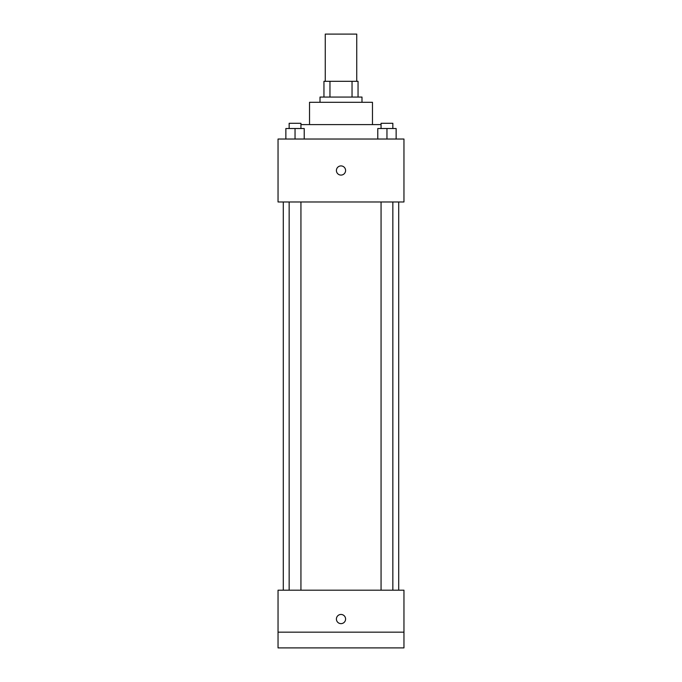 <?xml version="1.0" encoding="UTF-8"?>
<svg xmlns="http://www.w3.org/2000/svg" width="682" height="682" viewBox="0 0 682 682"><rect width="100%" height="100%" fill="white"/><g stroke="black" fill="none" stroke-linecap="round" stroke-linejoin="round"><path stroke-width="1.02" d="M356.737 81.311L356.737 34.1L325.263 34.1L325.263 81.311M329.96 97.057L329.96 81.311L323.95 81.311L323.95 97.057L323.95 81.311M329.96 81.311L358.05 81.311L358.05 97.057M352.04 97.057L352.04 81.311M320.011 102.3L320.011 97.057L361.989 97.057L361.989 102.3M309.526 124.593L309.526 102.3L372.474 102.3L372.474 124.593M300.941 124.593L381.059 124.593M278.043 139.026L403.957 139.026L403.957 201.974L278.043 201.974L278.043 139.026M341 175.086A4.586 4.586 0 0 1 337.027 168.207A4.586 4.586 0 0 1 344.973 168.207A4.586 4.586 0 0 1 341 175.086M278.043 590.194L403.957 590.194L403.957 647.9L278.043 647.9L278.043 590.194M341 623.638A4.586 4.586 0 0 1 337.027 616.75A4.586 4.586 0 0 1 344.973 616.75A4.586 4.586 0 0 1 341 623.638M278.043 632.163L403.957 632.163M377.777 139.026L377.777 128.531L396.14 128.531L396.14 139.026L396.14 128.531M386.958 139.026L386.958 128.531M392.849 128.531L392.849 123.289L381.059 123.289L381.059 128.531M285.86 139.026L285.86 128.531L304.223 128.531L304.223 139.026L304.223 128.531M295.042 139.026L295.042 128.531M300.941 128.531L300.941 123.289L289.151 123.289L289.151 128.531M398.706 590.194L398.706 201.974M283.294 590.194L283.294 201.974M381.059 201.974L381.059 590.194M392.849 201.974L392.849 590.194M300.941 590.194L300.941 201.974M289.151 590.194L289.151 201.974"/></g></svg>
